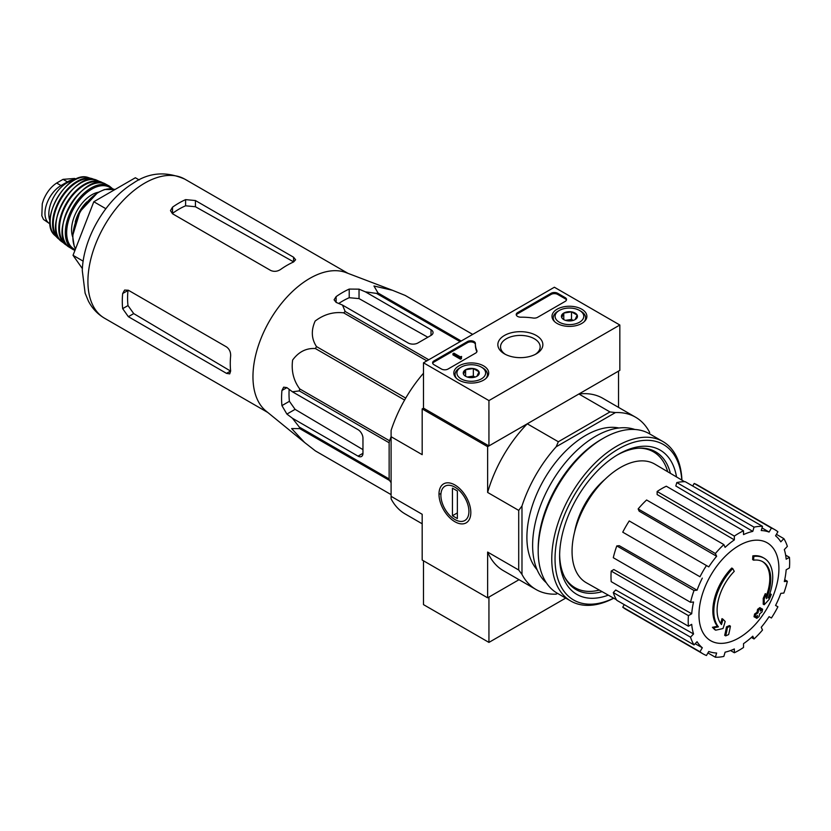 <?xml version="1.0" encoding="UTF-8"?>
<svg xmlns="http://www.w3.org/2000/svg" width="831" height="831" viewBox="0 0 831 831"><rect width="100%" height="100%" fill="white"/><g stroke="black" fill="none" stroke-linecap="round" stroke-linejoin="round"><path stroke-width="1.25" d="M304.613 442.497L266.034 411.054A80.285 46.359 -60 0 1 253.289 383.59A80.285 46.359 -60 0 1 282.872 301.726A80.285 46.359 -60 0 1 345.976 272.589L392.481 290.289L373.96 285.989L378.032 293A89.779 51.834 -60 0 0 376.505 293.405L365.391 291.847L359.034 289.157L349.217 289.074A86.403 49.881 120 0 0 336.119 296.625L334.093 299.794L336.119 302.38L342.486 305.07L345.177 311.49A89.779 51.834 -60 0 0 343.65 312.851C333.449 311.656 323.945 314.388 315.157 321.046C310.981 330.374 311.428 338.892 316.518 346.6A89.779 51.834 -60 0 0 315.396 348.542C306.286 347.971 298.693 351.804 292.626 360.041C291.172 370.938 293.54 380.567 299.731 388.918A89.779 51.834 -60 0 0 299.326 390.913L292.419 391.785L286.903 387.63L283.641 387.163L281.927 390.508A86.403 49.881 120 0 0 281.927 405.621L286.903 414.077L292.419 418.242L299.326 427.092A89.779 51.834 -60 0 0 299.731 428.619L291.619 428.578L304.613 442.497L315.396 450.901A89.779 51.834 -60 0 0 315.957 451.233L391.1 494.622L315.396 450.901M472.683 334.405L405.164 295.421L392.481 290.289M405.164 295.421A89.779 51.834 -60 0 1 405.725 295.732L472.694 334.394M292.419 418.242L358.047 456.136A6.939 4.01 -120 0 0 361.516 456.479A6.939 4.01 -120 0 0 362.96 453.3L362.96 438.186A6.939 4.01 -120 0 0 358.047 429.679L292.419 391.785M362.96 449.633L295.088 409.361L289.406 401.3A75.891 43.814 120 0 1 289.157 389.324M391.1 482.676L389.542 480.474A89.779 51.834 -60 0 1 389.137 478.947L389.137 442.767A89.779 51.834 -60 0 1 389.542 440.762L391.1 436.763M440.887 493.593A77.927 44.988 -60 0 1 438.986 494.258M460.104 341.666L376.505 293.405M461.215 341.022L378.032 293M428.765 359.761L345.177 311.49M426.833 360.872L343.65 312.851M389.542 480.474L299.731 428.619M389.137 478.947L299.326 427.092M389.137 442.767L299.326 390.913M389.542 440.762L299.731 388.918M404.604 400.043L315.396 348.542M405.725 398.101L316.518 346.6M342.486 305.07L408.114 342.964A6.939 4.01 0 0 0 417.931 342.964L431.019 335.412A6.939 4.01 0 0 0 433.055 332.577A6.939 4.01 0 0 0 431.019 329.741L365.391 291.847M338.716 303.481A75.891 43.814 120 0 1 349.217 297.716L359.034 298.599L427.84 337.241M753.613 560.177L752.637 559.606A161.962 118.854 -100.2 0 0 752.824 555.866L753.8 556.438A41.654 24.047 -60 0 1 764.094 558.203A41.654 24.047 -60 0 1 768.135 598.143A159.51 106.69 -9.5 0 0 771.324 594.425A155.387 125.128 103.8 0 1 769.246 599.244A158.814 106.223 170.5 0 1 764.188 604.75A160.186 75.019 -128 0 0 764.188 598.954A158.524 127.662 -76.2 0 0 766.234 594.227A159.594 74.738 52 0 1 766.379 598.673A37.946 21.907 -60 0 0 762.9 561.798A37.946 21.907 -60 0 0 753.613 560.177A161.962 118.854 -100.2 0 0 753.8 556.438M752.824 555.866A41.654 24.047 -60 0 1 763.107 557.643L764.094 558.203M762.411 561.527A37.946 21.907 -60 0 1 766.307 595.848M764.188 604.75L763.211 604.189A160.186 75.019 -128 0 0 763.211 598.382A158.524 127.662 -76.2 0 0 765.258 593.656L766.234 594.227M763.211 598.382L764.188 598.954M769.329 595.079A159.51 106.69 -9.5 0 0 770.347 593.864L771.324 594.425M715.668 630.178L714.691 629.607A155.387 20.941 -144.5 0 0 712.427 627.291A159.51 74.707 8 0 0 717.423 626.283A41.654 24.047 -60 0 1 731.747 568.04L732.734 568.601A161.962 57.973 45.7 0 1 734.251 571.354A37.946 21.907 -60 0 0 721.485 624.59A159.594 106.742 -110.5 0 0 722.96 619.209A158.524 21.367 35.5 0 1 725.172 621.474A160.186 107.137 69.5 0 1 723.022 628.516A158.814 74.374 -172 0 1 715.668 630.178A155.387 20.941 -144.5 0 0 713.413 627.862A159.51 74.707 8 0 0 718.4 626.854A41.654 24.047 -60 0 1 732.734 568.601M717.423 626.283L718.4 626.854M712.427 627.291L713.413 627.862M720.654 623.51A159.594 106.742 -110.5 0 0 721.983 618.638L722.96 619.209M725.66 635.871L724.674 635.31A160.238 92.511 -120 0 0 726.45 626.886L727.437 627.457A159.49 92.085 0 0 0 730.418 626.148A160.736 92.802 60 0 1 728.642 634.572A157.007 90.641 180 0 1 725.66 635.871A160.238 92.511 -120 0 0 727.437 627.457M726.45 626.886A159.49 92.085 0 0 0 729.431 625.587L730.418 626.148M754.995 617.298L754.008 616.727A161.183 93.062 -120 0 0 754.579 614.026A158.742 91.649 0 0 0 757.041 612.239A160.736 92.802 -120 0 0 757.571 609.341L758.558 609.902A159.49 92.085 0 0 0 760.812 608.188A160.238 92.511 60 0 1 760.282 611.086A158.742 91.649 0 0 0 762.609 609.216A159.614 92.148 60 0 1 762.037 611.917A157.952 91.192 180 0 1 759.711 613.787A160.238 92.511 60 0 1 759.035 616.602A157.007 90.641 180 0 1 756.781 618.326A160.736 92.802 -120 0 0 757.457 615.501A157.952 91.192 180 0 1 754.995 617.298A161.183 93.062 -120 0 0 755.556 614.597A158.742 91.649 0 0 0 758.028 612.811A160.736 92.802 -120 0 0 758.558 609.902M757.571 609.341A159.49 92.085 0 0 0 759.835 607.617L760.812 608.188M757.041 612.239L758.028 612.811M754.579 614.026L755.556 614.597M756.117 616.488A160.736 92.802 -120 0 1 755.805 617.755L756.781 618.326M760.583 609.507A158.742 91.649 0 0 0 761.622 608.656L762.609 609.216M574.595 532.017A57.619 33.261 -60 0 1 605.01 479.331M619.833 325.014L488.94 400.584L423.488 362.804L554.381 287.235L619.833 325.014L619.833 370.356L488.94 445.925L423.488 408.146L422.179 408.904L487.631 446.683L527.259 423.81A99.491 57.443 120 0 0 487.631 492.44L487.631 446.683M556.168 594.144L557.518 593.365L556.168 594.144A99.491 57.443 120 0 1 536.047 589.522A99.491 57.443 120 0 1 521.982 574.418L521.982 505.986A99.491 57.443 120 0 1 556.168 446.787L558.339 441.749L527.259 423.81M558.339 441.749L609.975 411.937L578.895 393.998L618.524 371.114L618.524 407.367M423.488 373.244A99.491 57.443 120 0 0 391.1 430.416L391.1 498.849A99.491 57.443 120 0 0 405.164 513.953L422.179 523.79M391.1 496.336L422.179 514.285L422.179 560.042L487.631 597.821L519.022 579.695L488.94 597.063L488.94 642.405L565.693 598.091M454.91 484.982L454.91 484.982A22.51 12.995 60 0 1 470.824 512.55A22.51 12.995 60 0 1 454.91 521.743A22.51 12.995 60 0 1 438.986 494.175A22.51 12.995 60 0 1 454.91 484.982L454.91 484.982M521.982 574.418L518.71 570.014L518.71 510.39L487.631 492.44M391.1 436.711L422.179 454.661L422.179 408.904M487.631 597.821L487.631 552.064A99.491 57.443 120 0 0 503.326 570.637L536.047 589.522M518.71 570.014L487.631 552.064M537.096 569.734A83.297 48.094 -60 0 1 544.149 479.31A83.297 48.094 -60 0 1 618.918 427.996M649.603 433.865L649.603 432.307A99.491 57.443 120 0 0 635.538 417.193A99.491 57.443 120 0 0 615.428 412.571L556.168 446.787M609.975 411.937L615.428 412.571M635.538 417.193L602.818 398.309A99.491 57.443 120 0 0 578.895 393.998M518.71 510.39L521.982 505.986M599.348 590.093A78.436 45.29 -60 0 1 575.042 587.725A78.436 45.29 -60 0 1 564.384 576.589M638.509 448.2A78.436 45.29 -60 0 1 653.488 451.867A78.436 45.29 -60 0 1 667.688 471.728M575.042 587.725L571.77 585.834A78.436 45.29 -60 0 1 569.796 584.577M648.128 448.896A78.436 45.29 -60 0 1 650.216 449.976L653.488 451.867M577.078 588.784A79.038 45.632 -60 0 1 571.873 586.582M650.912 449.696A79.038 45.632 -60 0 1 655.42 453.103M738.936 637.928A56.518 32.627 -60 0 1 698.975 614.847A56.518 32.627 -60 0 1 738.936 545.624A56.518 32.627 -60 0 1 778.907 568.705A56.518 32.627 -60 0 1 738.936 637.928M734.355 536.099L734.355 539.89L657.134 494.559L657.134 491.505L734.355 536.099A71.726 41.415 120 0 1 743.516 530.801L743.516 534.603A67.103 38.745 -60 0 1 752.782 531.383L675.8 485.969L676.808 482.562L754.039 527.145L752.782 531.383M723.843 544.585A71.726 41.415 120 0 0 715.377 553.519L638.146 508.936A71.726 41.415 120 0 1 646.611 499.992L723.843 544.585L725.099 547.359A67.103 38.745 -60 0 1 734.355 539.89M715.377 553.519L716.634 556.292L639.164 511.169L638.146 508.936M706.464 565.547A71.726 41.415 120 0 0 699.982 576.766L622.751 532.183A71.726 41.415 120 0 1 629.233 520.954L708.781 566.887A67.103 38.745 -60 0 1 716.634 556.292M699.982 576.766L624.621 533.263M697.064 590.197L694.02 590.498L616.799 545.915L619.24 545.676L697.064 590.197A67.103 38.745 -60 0 1 702.309 578.106M694.02 590.498A71.726 41.415 120 0 0 690.519 602.298L693.553 601.997A67.103 38.745 -60 0 0 691.714 613.756L688.421 615.646A71.726 41.415 120 0 0 688.421 626.231L691.714 624.33A67.103 38.745 -60 0 0 693.553 633.96L690.519 637.169A71.726 41.415 120 0 0 694.02 644.918L697.064 641.709A67.103 38.745 -60 0 0 702.309 647.744L699.982 651.774A71.726 41.415 120 0 0 703.078 653.893A71.726 41.415 120 0 0 706.464 655.514L708.781 651.483A67.103 38.745 -60 0 0 716.634 653.01L715.377 657.238A71.726 41.415 120 0 0 723.843 656.407L725.099 652.169A67.103 38.745 -60 0 0 734.355 648.949L734.355 652.75A71.726 41.415 120 0 0 743.516 647.463L743.516 643.661A67.103 38.745 -60 0 0 752.782 636.193L754.039 638.966A71.726 41.415 120 0 0 762.505 630.033L761.238 627.26A67.103 38.745 -60 0 0 769.091 616.664L771.417 618.004A71.726 41.415 120 0 0 777.899 606.786L775.572 605.446A67.103 38.745 -60 0 0 780.818 593.355L783.851 593.054A71.726 41.415 120 0 0 787.362 581.253L784.319 581.555A67.103 38.745 -60 0 0 786.168 569.796L789.45 567.905A71.726 41.415 120 0 0 789.45 557.321L786.168 559.221A67.103 38.745 -60 0 0 784.319 549.592L787.362 546.383A71.726 41.415 120 0 0 783.851 538.633L780.818 541.843A67.103 38.745 -60 0 0 775.572 535.808L777.899 531.778A71.726 41.415 120 0 0 774.804 529.659A71.726 41.415 120 0 0 771.417 528.038L769.091 532.069L762.027 527.893M676.808 482.562A71.726 41.415 120 0 1 685.274 481.72L762.505 526.314L761.238 530.542A67.103 38.745 -60 0 1 769.091 532.069M762.505 526.314A71.726 41.415 120 0 0 754.039 527.145M616.436 599.733L586.437 582.811A68.485 39.545 -60 0 1 586.239 503.617A68.485 39.545 -60 0 1 654.921 464.186L684.578 481.71M695.163 643.713L702.309 647.744M690.519 637.169L613.288 592.576L615.729 590L693.553 633.96M688.421 615.646L611.201 571.063L613.839 569.536L691.714 613.756M611.201 571.063A71.726 41.415 120 0 0 611.201 581.648L688.421 626.231M616.799 545.915A71.726 41.415 120 0 0 613.288 557.715L690.519 602.298M657.134 491.505A71.726 41.415 120 0 1 666.296 486.218L743.516 530.801M774.804 529.659L697.573 485.075A71.726 41.415 120 0 0 694.186 483.455L771.417 528.038M694.186 483.455L692.711 486.021M776.414 534.343L783.851 538.633M785.638 555.118L789.45 557.321M784.724 579.726L787.362 581.253M751.401 637.45L754.039 638.966M730.542 650.548L734.355 652.75M707.939 652.948L715.377 657.238M624.237 604.625L622.751 607.181L699.982 651.774M622.751 607.181A71.726 41.415 120 0 0 625.847 609.31L703.078 653.893M613.288 592.576A71.726 41.415 120 0 0 616.799 600.325L694.02 644.918M139.161 179.932L135.37 177.751L93.81 201.746L73.035 255.314L82.383 268.621M73.035 255.314L83.173 261.163M93.81 201.746L105.859 208.706M270.677 270.449L172.516 213.764L170.48 210.617L172.516 207.189A80.285 46.359 120 0 1 185.604 199.637L195.42 200.541L293.582 257.226L295.618 259.739L293.582 261.973A80.285 46.359 -60 0 0 280.494 269.535C277.242 271.571 273.97 271.872 270.677 270.449M172.516 207.189L172.516 213.359A72.796 42.028 120 0 1 185.604 205.797L195.42 206.732L293.582 261.848L293.582 257.226M122.666 293.53L127.995 290.455A72.796 42.028 120 0 0 127.995 305.569L133.718 313.599L230.54 371.052L226.52 373.368L229.72 373.877L230.644 370.99A80.285 46.359 -60 0 1 230.644 355.876C230.779 352.043 229.408 349.062 226.52 346.922L128.358 290.248L124.608 290.061L122.666 293.53A80.285 46.359 120 0 0 122.666 308.644L128.358 316.694L133.718 313.599M226.52 373.368L128.358 316.694M423.488 560.79L423.488 604.625L488.94 642.405M581.773 309.205A17.441 10.076 180 0 1 586.883 316.455A17.441 10.076 180 0 1 569.432 326.396A17.441 10.076 180 0 1 551.992 316.455A17.441 10.076 180 0 1 562.66 307.044A17.441 10.076 180 0 1 581.773 309.205M483.6 365.879A17.441 10.076 180 0 1 488.711 373.129A17.441 10.076 180 0 1 471.27 383.081A17.441 10.076 180 0 1 453.819 373.129A17.441 10.076 180 0 1 464.487 363.718A17.441 10.076 180 0 1 483.6 365.879M536.265 335.475A22.51 12.995 180 0 1 536.265 353.85A22.51 12.995 180 0 1 504.438 353.85A22.51 12.995 180 0 1 504.438 335.475A22.51 12.995 180 0 1 536.265 335.475M448.034 369.037A4.633 2.67 180 0 1 441.49 369.037L433.969 364.695A4.633 2.67 180 0 1 432.608 362.804A4.633 2.67 180 0 1 433.969 360.914L467.489 341.551A4.633 2.67 180 0 1 472.538 340.98A4.633 2.67 180 0 1 475.394 343.442A4.633 2.67 180 0 1 475.394 343.483A46.276 26.717 180 0 0 475.384 343.909A46.276 26.717 180 0 0 476.838 350.557A4.633 2.67 180 0 1 476.984 351.212A4.633 2.67 180 0 1 475.623 353.102L448.034 369.037M537.584 317.328A4.633 2.67 180 0 1 533.17 318.034A46.276 26.717 180 0 0 520.933 317.193A4.633 2.67 180 0 1 516.228 314.523A4.633 2.67 180 0 1 517.588 312.633L551.109 293.281A4.633 2.67 180 0 1 557.653 293.281L565.184 297.623A4.633 2.67 180 0 1 566.534 299.513A4.633 2.67 180 0 1 565.184 301.404L537.584 317.328M423.488 408.146L423.488 362.804M488.94 445.925L488.94 400.584M505.445 354.401A19.819 11.447 180 0 1 500.532 346.859A19.819 11.447 180 0 1 512.769 336.285A19.819 11.447 180 0 1 534.364 338.768A19.819 11.447 180 0 1 540.171 346.859A19.819 11.447 180 0 1 535.257 354.401M432.712 363.365A4.633 2.67 180 0 1 433.969 362.046L467.489 342.694A4.633 2.67 180 0 1 472.424 342.081A4.633 2.67 180 0 1 475.384 344.439M476.88 351.783A4.633 2.67 180 0 0 476.838 351.69A46.276 26.717 180 0 1 475.384 345.042L475.384 343.909M461.454 357.517L461.454 358.649L460.467 359.21L461.61 356.468L460.177 356.779L453.923 353.165L452.947 353.736L460.467 358.078M461.61 356.468L461.454 357.704M460.467 359.21L452.947 354.868L452.947 353.736M516.331 315.094A4.633 2.67 180 0 1 517.588 313.765L551.109 294.413A4.633 2.67 180 0 1 557.653 294.413L565.184 298.755A4.633 2.67 180 0 1 566.43 300.084M463.521 374.199A8.019 4.622 180 0 1 465.599 369.733A8.019 4.622 180 0 1 473.338 368.538A8.019 4.622 180 0 1 479.009 371.81L476.932 376.277A8.019 4.622 180 0 1 469.193 377.471A8.019 4.622 180 0 1 465.599 376.277A8.019 4.622 180 0 1 463.521 374.199L465.599 369.733L473.338 368.538L479.009 371.81A8.019 4.622 180 0 1 476.932 376.277M482.718 367.904L481.409 367.146A14.345 8.279 180 0 1 481.409 378.863A14.345 8.279 180 0 1 461.122 378.863A14.345 8.279 180 0 1 461.122 367.146A14.345 8.279 180 0 1 481.409 367.146L482.718 367.904A16.194 9.349 180 0 1 487.465 374.511A16.194 9.349 180 0 1 486.01 378.396M456.531 378.396A16.194 9.349 180 0 1 455.066 374.511A16.194 9.349 180 0 1 459.813 367.904L461.122 367.146M467.666 377.139A6.939 4.01 180 0 1 469.473 376.692L467.302 377.025M475.062 377.077L473.338 376.09L469.473 376.692A6.939 4.01 180 0 1 474.875 377.139M473.338 376.09L473.338 368.538M465.599 376.204L465.599 369.733M561.694 317.525A8.019 4.622 180 0 1 563.771 313.058A8.019 4.622 180 0 1 571.51 311.854A8.019 4.622 180 0 1 577.181 315.126L575.104 319.603A8.019 4.622 180 0 1 567.365 320.797A8.019 4.622 180 0 1 563.771 319.603A8.019 4.622 180 0 1 561.694 317.525L563.771 313.058L571.51 311.854L577.181 315.126A8.019 4.622 180 0 1 575.104 319.603M580.89 311.23L579.581 310.472A14.345 8.279 180 0 1 579.581 322.179A14.345 8.279 180 0 1 559.294 322.179A14.345 8.279 180 0 1 559.294 310.472A14.345 8.279 180 0 1 579.581 310.472L580.89 311.23A16.194 9.349 180 0 1 585.637 317.837A16.194 9.349 180 0 1 584.172 321.711M554.692 321.711A16.194 9.349 180 0 1 553.238 317.837A16.194 9.349 180 0 1 557.985 311.23L559.294 310.472M565.828 320.465A6.939 4.01 180 0 1 567.635 320.018L565.464 320.351M573.224 320.402L571.51 319.416L567.635 320.018A6.939 4.01 180 0 1 573.037 320.465M571.51 319.416L571.51 311.854M563.771 319.53L563.771 313.058M613.642 598.154A89.779 51.834 -60 0 1 555.056 557.009A89.779 51.834 -60 0 1 616.893 449.914A89.779 51.834 -60 0 1 681.815 480.079M608.292 595.141A83.297 48.094 -60 0 1 559.616 556.261A83.297 48.094 -60 0 1 618.513 454.245A83.297 48.094 -60 0 1 676.527 476.952M613.756 598.216A92.085 53.174 -60 0 1 570.835 601.062A92.085 53.174 -60 0 1 570.835 494.725A92.085 53.174 -60 0 1 662.93 441.552A92.085 53.174 -60 0 1 681.929 480.141M570.835 601.062L557.258 593.22A92.085 53.174 -60 0 1 538.187 551.067A92.085 53.174 -60 0 1 603.306 438.28A92.085 53.174 -60 0 1 649.343 433.72L662.93 441.552M538.187 551.067L538.187 548.605A89.083 51.429 -60 0 1 601.177 439.506L603.306 438.28M546.341 582.791A89.083 51.429 -60 0 1 551.067 483.31A89.083 51.429 -60 0 1 634.853 429.482M602.091 591.641A79.537 45.923 -60 0 1 576.091 589.605A79.537 45.923 -60 0 1 559.637 554.703M617.173 455.035A79.537 45.923 -60 0 1 655.628 451.835A79.537 45.923 -60 0 1 670.388 473.327M454.91 519.541L454.91 519.541A19.819 11.447 60 0 1 440.887 495.266A19.819 11.447 60 0 1 454.91 487.174A19.819 11.447 60 0 1 468.923 511.449A19.819 11.447 60 0 1 454.91 519.541M457.362 518.565L452.448 515.739L452.448 488.15L457.362 490.986L457.362 518.565M457.362 512.904L452.448 515.739M50.109 223.934A22.676 13.088 -60 0 1 49.673 223.695L43.482 219.446L41.83 215.759L42.267 203.751L43.482 199.887C46.629 192.356 51.023 186.736 56.664 183.038L63.042 179.351L74.738 178.457L75.974 179.153M49.673 223.695A22.676 13.088 -60 0 1 46.193 205.527A22.676 13.088 -60 0 1 61.006 185.552L67.394 181.864A22.676 13.088 -60 0 1 74.904 179.683M50.005 220.869A25.449 14.698 -60 0 1 54.088 196.386A25.449 14.698 -60 0 1 73.253 180.607M358.047 456.136L362.96 453.3M286.903 414.077L295.088 409.361M431.019 335.412L431.019 329.741M359.034 298.599L359.034 289.157M104.55 318.231A80.285 46.359 -60 0 1 104.55 225.513A80.285 46.359 -60 0 1 184.846 179.164C166.055 170.957 148.707 172.401 132.794 183.485C104.758 200.718 83.121 238.964 82.29 270.626L85.126 293.187L88.366 301.019C92.148 308.332 97.539 314.076 104.55 318.231L267.717 412.436M281.927 405.621L289.406 401.3M281.927 390.508L286.903 387.63M349.217 297.716L349.217 289.074M336.119 302.38L336.119 296.625M195.42 206.732L195.42 200.541M185.604 205.797L185.604 199.637M122.666 308.644L127.995 305.569M433.969 362.046L433.969 360.914M467.489 342.694L467.489 341.551M476.838 351.69L476.838 350.557M461.122 357.32L461.122 356.759M565.184 298.755L565.184 297.623M557.653 294.413L557.653 293.281M551.109 294.413L551.109 293.281M517.588 313.765L517.588 312.633M56.664 183.038L61.006 185.552M63.042 179.351L67.394 181.864M75.559 248.781A36.554 21.107 -60 0 1 82.539 208.217A36.554 21.107 -60 0 1 114.948 189.541L104.561 189.51L97.705 192.584L80.005 211.573L72.609 235.879L74.229 246.236L75.528 248.874M75.247 222.022A26.841 15.498 -60 0 1 86.881 201.881M72.598 236.69A28.69 16.568 -60 0 1 77.501 209.9A28.69 16.568 -60 0 1 98.255 192.262M75.226 249.643A35.629 20.567 -60 0 1 74.541 207.044A35.629 20.567 -60 0 1 111.676 188.782M74.935 250.401L72.806 249.404A36.554 21.107 -60 0 1 72.91 207.251A36.554 21.107 -60 0 1 109.36 186.082L105.88 184.222A36.45 21.045 -60 0 0 70.012 205.579A36.45 21.045 -60 0 0 69.451 247.316L69.451 247.316C45.975 234.83 83.329 170.137 105.88 184.222M62.502 229.408A35.982 20.775 -60 0 1 86.891 187.152M66.49 244.646A35.598 20.557 -60 0 1 66.854 203.751A35.598 20.557 -60 0 1 102.088 182.997M103.387 183.277L97.019 180.317A35.536 20.515 -60 0 0 63.239 201.663A35.536 20.515 -60 0 0 61.639 241.592L67.384 245.633A36.065 20.817 -60 0 1 65.119 244.304A36.065 20.817 -60 0 1 66.262 203.408A36.065 20.817 -60 0 1 101.102 181.979A36.065 20.817 -60 0 1 103.376 183.267M56.196 221.628A35.079 20.256 -60 0 1 77.003 185.593M58.876 238.476A34.196 19.747 -60 0 1 60.351 200.001A34.196 19.747 -60 0 1 92.937 179.486M59.728 239.65A34.653 20.006 -60 0 1 57.64 238.102A34.653 20.006 -60 0 1 59.739 199.648A34.653 20.006 -60 0 1 91.992 178.592A34.653 20.006 -60 0 1 94.381 179.631M59.739 239.671L54.69 235.256A33.78 19.508 -60 0 1 57.142 198.152A33.78 19.508 -60 0 1 88.055 177.47L94.402 179.631M348.012 273.368L184.846 179.164M455.066 374.511L455.066 376.744M487.465 374.511L487.465 376.744M553.238 317.837L553.238 320.07M585.637 317.837L585.637 320.07M112.86 188.959L109.36 186.082M72.806 249.404L69.451 247.316M61.639 241.592C41.446 228.026 75.174 169.617 97.019 180.317M54.69 235.256C37.894 220.973 67.29 170.054 88.055 177.47M42.267 203.751L41.83 215.759"/></g></svg>
